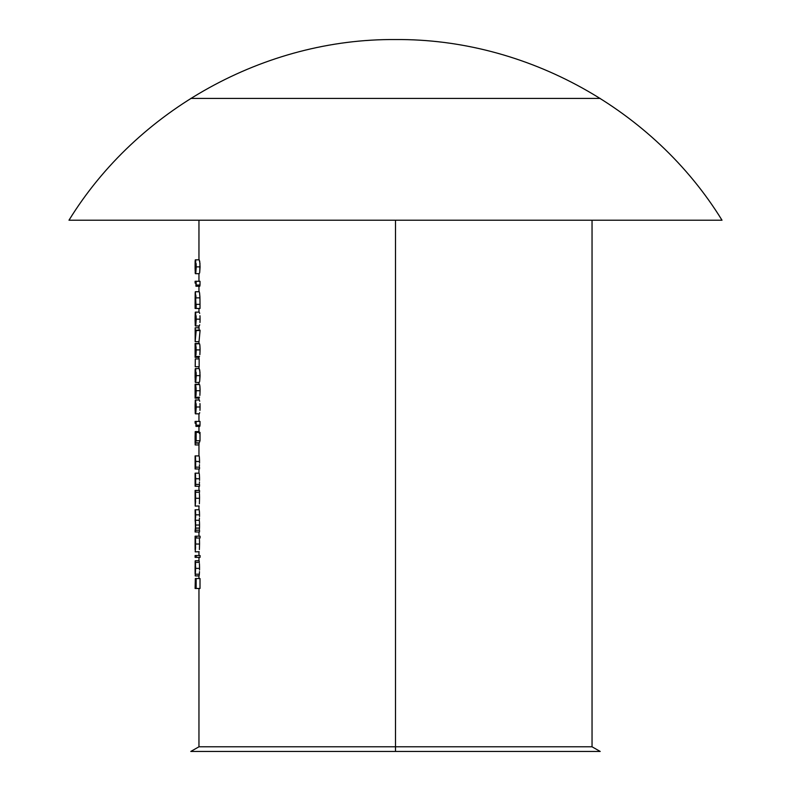 <?xml version="1.0" encoding="UTF-8"?>
<svg xmlns="http://www.w3.org/2000/svg" width="791" height="791" viewBox="0 0 791 791"><rect width="100%" height="100%" fill="white"/><g stroke="black" fill="none" stroke-linecap="round" stroke-linejoin="round"><path stroke-width="1.19" d="M395.5 746.793L198.956 746.793L395.5 746.793L395.5 220.214L68.985 220.214L395.5 220.214L395.5 746.793L592.044 746.793L395.5 746.793L395.5 751.45L395.5 746.793M198.956 588.474L198.956 746.793L190.789 751.45L600.211 751.45L592.044 746.793L592.044 220.214M600.211 98.42L190.789 98.42M722.015 220.214L395.5 220.214L722.015 220.214C653.692 109.227 525.837 38.472 395.5 39.55C265.163 38.472 137.308 109.227 68.985 220.214M200.014 285.037L199.807 286.233L195.941 286.233L196.138 285.037L200.014 285.037L199.807 286.233L195.941 286.233L196.138 281.27L200.014 281.27L200.014 285.037L196.138 285.037L196.138 281.27L195.1 281.27L195.1 283.099L195.941 283.099L195.941 286.233L195.941 283.099L195.1 283.099L195.1 281.27L200.014 281.27L200.014 285.037M199.283 325.951L195.357 325.971L199.223 325.971L199.708 324.794L199.283 325.951M199.965 322.53L200.074 319.159L199.965 322.53M199.965 315.747L200.074 319.159L196.198 319.159L200.074 319.159L199.965 315.747M195.13 324.785L195.357 325.971L195.832 324.804L196.198 319.159L195.357 312.119L199.223 312.119L199.698 313.374M199.559 356.425L195.595 356.563L199.559 356.425M199.866 354.665L200.074 349.909L199.866 354.665M200.064 348.702L200.074 349.909L196.198 349.909L200.074 349.909L199.896 345.538L200.064 348.702M199.708 344.204L199.896 345.538L199.708 344.204M198.966 343.492L195.11 343.492L198.966 343.492M198.956 357.344L198.956 356.563L198.956 357.344L195.1 357.344L198.956 357.344L198.956 358.916M195.13 381.262L195.357 382.449L195.832 381.282L196.198 375.626L195.357 368.586L199.223 368.586L199.965 372.215L199.708 381.272L199.223 382.449L195.357 382.449L199.223 382.449M199.283 413.802L195.357 413.822L199.223 413.822L199.708 412.645L199.283 413.802M199.965 410.381L200.074 406.999L199.965 410.381M199.965 403.588L200.074 406.999L196.198 406.999L200.074 406.999L199.965 403.588M195.13 412.635L195.357 413.822L195.832 412.655L196.198 406.999L195.357 399.969L199.223 399.969L199.698 401.225M195.545 438.016L195.941 432.38L200.014 432.38L200.014 440.755L199.223 442.841L195.357 442.841L199.223 442.841L200.014 440.755L196.138 440.755L196.138 432.38L200.014 432.38L200.014 440.755L196.138 440.755L196.138 432.38L195.515 440.419L195.941 438.016L195.209 431.599L199.065 431.599L199.283 433.359M199.016 443.049L199.025 444.938L195.169 444.938L199.025 444.938L199.025 443.108L195.169 443.108L199.006 442.901M199.52 484.418L199.52 486.247L195.654 486.247L199.52 486.247L199.52 484.418L195.654 484.418L199.52 484.418M199.411 483.291L199.48 481.946L199.411 483.291M199.53 480.394L199.54 478.743L199.53 480.394M199.53 477.596L199.54 478.743L195.674 478.743L199.54 478.743L199.372 474.185L199.53 477.596M199.105 473.176L195.1 473.176L195.1 486.247L195.654 486.247L195.248 473.176L199.105 473.176L199.372 474.155M199.52 530.168L199.52 531.997L195.654 531.997L199.52 531.997L199.52 530.168L195.654 530.168L199.52 530.168M199.411 529.238L199.48 528.101L199.411 529.238M199.51 527.379L199.48 528.101L195.614 528.101L199.48 528.101L199.54 525.026L199.51 527.379M199.54 524.225L199.54 525.026L195.674 525.026L199.54 525.026L199.47 522.02L199.54 524.225M199.381 520.943L199.47 522.02L199.292 520.29L199.381 520.943L199.292 520.29L195.436 520.29L199.292 520.29L199.461 518.056L199.292 520.29M199.52 516.513L199.54 514.822L199.52 516.513M199.441 511.441L199.54 514.822L195.674 514.822L199.54 514.822L199.243 509.938M200.074 555.529L200.074 557.358L196.198 557.358L200.074 557.358L200.074 555.529L196.198 555.529L200.074 555.529M200.014 578.537L200.014 588.474L196.138 588.474L200.014 588.474L200.014 578.537L196.138 578.537L200.014 578.537M199.144 575.818L195.239 575.927L199.095 575.927L199.342 574.207L199.144 575.818M199.381 573.653L199.342 574.207L195.486 574.207L199.342 574.207L199.49 571.636L199.381 573.653M199.53 570.054L199.54 568.383L199.53 570.054M199.54 567.513L199.54 568.383L195.674 568.383L199.54 568.383L199.48 565.011L199.54 567.513M199.421 563.568L199.48 565.011L199.421 563.568M199.263 561.65L199.332 562.381L195.476 562.381L199.332 562.381L199.134 560.849M195.12 538.009L195.1 536.179L200.074 536.179L200.074 538.009L196.198 538.009L196.198 536.179L200.074 536.179L200.074 538.009L196.198 538.009L196.198 536.179L195.1 536.179L195.11 549.686M199.164 551.722L195.239 551.871L199.164 551.722M199.381 549.537L199.54 544.04L199.381 549.537M199.54 543.15L199.54 544.04L195.674 544.04L199.54 544.04L199.48 540.629L199.54 543.15M199.411 539.185L199.48 540.629L199.411 539.185M195.1 500.416L195.1 490.43L199.52 490.43L199.52 492.259L195.654 492.259L195.654 490.43L199.52 490.43L199.52 492.259L195.654 492.259L195.654 490.43L195.1 490.43L195.12 492.299M199.164 505.973L195.239 506.111L199.164 505.973M199.381 503.788L199.54 498.29L199.381 503.788M199.54 497.401L199.54 498.29L195.674 498.29L199.54 498.29L199.48 494.879L199.54 497.401M199.411 493.426L199.48 494.879L199.411 493.426M199.52 467.155L199.52 468.984L195.654 468.984L199.52 468.984L199.52 467.155L195.654 467.155L199.52 467.155M199.411 466.037L199.48 464.693L199.411 466.037M199.53 463.13L199.54 461.489L199.53 463.13M199.53 460.342L199.54 461.489L195.674 461.489L199.54 461.489L199.372 456.931L199.53 460.342M199.105 455.913L195.1 455.913L195.1 468.984L195.654 468.984L195.248 455.913L199.105 455.913L199.372 456.931M200.014 425.172L199.807 426.369L195.941 426.369L196.138 425.172L200.014 425.172L199.807 426.369L195.941 426.369L196.138 421.405L200.014 421.405L200.014 425.172L196.138 425.172L196.138 421.405L195.1 421.405L195.1 423.234L195.941 423.234L195.941 426.369L195.941 423.234L195.1 423.234L195.1 421.405L200.014 421.405L200.014 425.172M199.559 397.211L195.595 397.349L199.559 397.211M199.866 395.451L200.074 390.705L199.866 395.451M200.064 389.488L200.074 390.705L196.198 390.705L200.074 390.705L199.896 386.324L200.064 389.488M199.708 384.99L199.896 386.324L199.708 384.99M198.966 384.278L195.11 384.278L198.966 384.278M198.956 398.14L198.956 397.349L198.956 398.14L195.1 398.14L198.956 398.14L198.956 399.969M199.154 358.916L199.154 366.757L195.298 366.757L199.154 366.757L199.154 358.916L195.298 358.916L199.154 358.916M200.074 330.529L199.006 341.663L195.159 341.663L196.198 330.529L200.074 330.529L199.006 341.663L195.159 341.663L196.198 330.154L200.074 330.154L195.219 330.154L195.219 327.8L199.075 327.8L199.075 330.154L199.075 327.8L195.159 327.8L195.159 341.663L195.159 327.8L195.219 330.154L200.074 330.529M200.014 304.337L200.014 308.46L196.138 308.46L200.014 308.46L200.014 304.337L196.138 304.337L200.014 304.337L199.935 297.871L200.014 304.337M199.876 296.457L199.935 297.871L196.069 297.871L199.935 297.871L199.589 293.204L199.876 296.457M199.589 293.174L199.302 291.83M195.13 272.49L195.357 273.686L195.832 272.519L196.198 266.864L195.357 259.824L199.223 259.824L199.965 263.452L199.708 272.509L199.223 273.686L195.357 273.686L199.223 273.686M195.466 586.645L195.466 578.537L195.1 588.474L196.138 588.474L196.138 578.537L195.941 586.645L195.941 578.537L195.347 578.537L195.1 588.474L196.138 588.474L195.941 578.537L195.941 586.645M195.229 568.65L195.229 560.76L199.085 560.76L195.229 560.76L195.229 568.65M195.199 575.838L195.664 566.663M195.377 573.228L195.397 563.449M195.535 567.068L195.545 568.333M195.555 563.578L195.189 573.989L195.14 561.541M195.1 568.422L195.11 573.801M195.1 569.915L195.1 571.349M195.1 570.608L195.1 566.316M195.525 570.341L195.417 572.743M195.1 557.358L196.198 557.358L196.198 555.529L195.1 555.529L195.1 557.358L196.198 557.358L196.198 555.529L195.1 555.529L195.1 557.358M195.11 549.547L195.456 538.009L196.198 538.009L195.456 538.009L195.674 544.099M195.199 551.782L195.634 547.026M195.535 542.596L195.239 550.042L195.436 539.749M195.239 550.042L195.545 544.07M195.1 545.612L195.1 547.085M195.1 546.176L195.1 542.359M195.535 545.177L195.436 548.252M195.1 530.168L195.1 531.997L195.654 531.997L195.258 509.78L199.124 509.78L195.1 509.78L195.476 530.168M195.545 525.956L195.199 530.168M195.515 523.652L195.545 525.353M195.1 519.974L195.248 521.803M195.268 511.609L195.179 519.974M195.674 514.11L195.446 510.175L195.1 511.609M195.614 517.69L195.674 514.822M195.644 527.37L195.604 522.02M195.555 529.238L195.614 528.101M195.199 506.022L195.466 492.259L195.674 498.34M195.239 504.282L195.436 493.999M195.1 496.61L195.189 505.973L195.634 501.267M195.1 499.863L195.1 501.326M195.535 499.428L195.436 502.493M195.535 496.847L195.545 498.32M195.219 475.005L195.496 476.607M195.1 484.418L195.1 486.247L195.654 486.247L195.664 477.23M195.525 480.75L195.169 484.418M195.535 477.754L195.535 479.919M195.614 475.826L195.367 473.334L195.1 475.005M195.219 457.742L195.496 459.344M195.1 467.155L195.1 468.984L195.654 468.984L195.664 459.976M195.525 463.496L195.169 467.155M195.535 460.5L195.535 462.666M195.614 458.572L195.367 456.081L195.1 457.742M199.065 431.599L195.209 431.599L195.1 438.708M195.1 442.911L195.417 437.413M195.15 444.789L195.248 433.508M195.407 436.998L195.357 442.841L196.138 440.755L195.357 442.841M195.407 439.509L195.397 440.646M195.288 433.775L195.357 434.862M195.1 440.033L195.1 435.831M195.1 440.992L195.1 442.94M195.515 435.485L195.209 431.599M199.223 399.969L195.278 400.009L195.1 405.17M195.743 411.063L195.357 411.992L195.159 411.231L195.169 402.57L195.693 402.57L195.199 402.194L195.99 406.94L195.713 411.211L195.357 411.992L195.159 411.231L195.357 401.798L195.99 406.94L195.11 406.94L195.99 406.94L195.901 409.57M195.842 401.294L195.278 400.019M196.188 405.803L196.089 403.598M195.1 408.334L195.357 413.822L196.188 408.087M195.1 409.293L195.1 404.517M195.248 388.559L195.1 398.14L195.644 386.374L195.595 397.349L196.198 390.705L195.654 384.535L199.52 384.535L195.595 384.594M196.148 388.332L195.506 384.881L195.11 393.77L195.1 384.278L195.1 398.14L195.278 390.23L195.98 390.23L195.278 390.23M195.713 386.483L195.98 389.785M196 395.46L196.198 390.675M195.595 395.52L195.802 396.835M199.698 369.852L200.074 375.626L196.198 375.626L200.074 375.626L199.698 381.302M199.223 368.586L195.357 368.586L195.13 369.921M195.159 371.216L195.693 371.197L195.169 371.197L195.357 370.425L195.713 371.315L195.99 375.567L195.713 379.838L195.357 380.619L195.159 379.858L195.357 370.425L195.99 375.567L195.11 375.567L195.99 375.567L195.901 378.197M195.13 369.901L195.1 373.797M195.842 369.921L195.278 368.646M196.188 374.43L196.089 372.225M195.1 376.961L195.357 382.449L196.188 376.714M195.1 377.92L195.1 373.144M195.743 379.69L195.357 380.619L195.159 379.858L195.169 371.197M195.219 366.757L195.298 358.916L195.219 366.757M195.248 347.773L195.1 357.344L195.644 345.588L195.595 356.563L196.198 349.909L195.654 343.749L199.52 343.749L195.595 343.808M196.148 347.546L195.506 344.095L195.11 352.984L195.1 343.492L195.1 357.344L195.278 349.444L195.98 349.444L195.278 349.444M195.713 345.697L195.98 348.999M195.99 354.734L196.198 349.889M195.595 354.734L195.802 356.049M195.219 338.064L195.713 331.993L195.219 338.064M199.223 312.119L195.278 312.158L195.1 317.32M195.743 323.212L195.357 324.142L195.159 323.381L195.169 314.719L195.693 314.719L195.199 314.353L195.99 319.099L195.713 323.361L195.357 324.142L195.159 323.381L195.357 313.948L195.99 319.099L195.11 319.099L195.99 319.099L195.901 321.729M195.842 313.444L195.278 312.168M196.188 317.962L196.089 315.747M195.1 320.484L195.357 325.971L196.188 320.236M195.1 321.443L195.1 316.667M196.01 296.467L195.169 292.601L195.1 308.46L196.138 308.46L195.347 291.721L199.203 291.721L195.278 291.81M195.941 304.911L195.941 306.631L195.11 306.631L195.347 293.55L195.941 306.631L195.11 306.631L195.11 304.288L195.941 304.288L195.11 304.288L195.12 298.454L195.871 298.454L195.12 298.454L195.169 294.766L195.486 293.856L195.842 297.732M195.1 302.142L195.1 308.46L196.138 308.46L196.138 304.337M199.698 261.089L200.074 266.864L196.198 266.864L200.074 266.864L199.698 272.539M199.223 259.824L195.357 259.824L195.13 261.159M195.159 262.454L195.693 262.434L195.169 262.434L195.357 261.653L195.713 262.553L195.99 266.804L195.713 271.076L195.357 271.857L195.159 271.095L195.357 261.653L195.99 266.804L195.11 266.804L195.99 266.804L195.901 269.434M195.13 261.139L195.1 265.034M195.842 261.149L195.278 259.883M196.188 265.667L196.089 263.462M195.1 268.189L195.357 273.686L196.188 267.941M195.1 269.148L195.1 264.382M195.357 261.653L195.713 262.553M195.743 270.927L195.357 271.857L195.159 271.095L195.169 262.434M198.956 578.537L198.956 575.927M198.956 220.214L198.956 259.824M198.956 325.971L198.956 327.8M198.956 341.663L198.956 343.492M198.956 366.757L198.956 368.586M198.956 312.119L198.956 308.46M198.956 291.721L198.956 286.233M198.956 281.27L198.956 273.686M198.956 382.449L198.956 384.278M198.956 413.822L198.956 421.405M198.956 426.369L198.956 431.441M198.956 444.938L198.956 455.913M198.956 468.984L198.956 473.176M198.956 486.247L198.956 490.43M198.956 560.76L198.956 557.358M198.956 555.529L198.956 551.871M198.956 536.179L198.956 531.997M198.956 509.78L198.956 506.111"/></g></svg>
